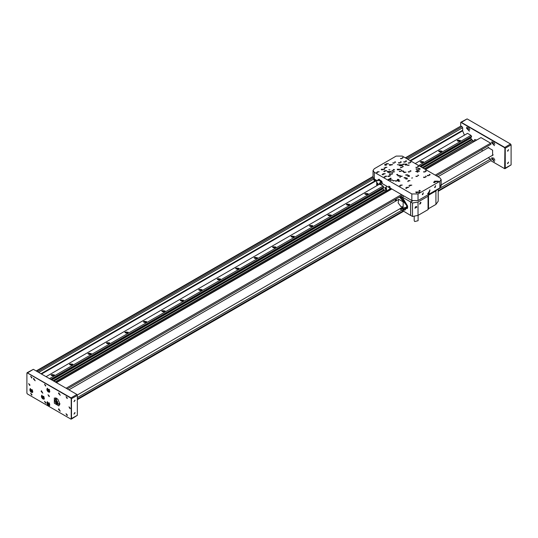 <?xml version="1.0" encoding="UTF-8"?>
<svg xmlns="http://www.w3.org/2000/svg" width="538" height="538" viewBox="0 0 538 538"><rect width="100%" height="100%" fill="white"/><g stroke="black" fill="none" stroke-linecap="round" stroke-linejoin="round"><path stroke-width="0.81" d="M410.662 160.929L462.646 130.821L410.581 160.882M376.486 180.573L41.433 374.011M410.124 160.62L462.646 130.29L462.646 127.714L407.891 159.329M40.975 373.742L376.284 180.156M406.661 158.616L462.034 126.652L460.958 126.026L405.585 157.997M438.181 191.037L491.107 160.485L438.181 190.687M438.181 189.262L490.488 159.06L488.228 157.755M482.344 151.104L481.846 149.53M435.269 175.132L490.643 143.169L480.952 137.573L425.578 169.544M473.265 141.716L473.265 140.66L424.415 168.865M385.988 191.051L55.266 381.993M424.287 168.797L473.198 140.559L471.927 139.819L423.009 168.058M384.589 190.244L53.861 381.186M55.138 381.919L385.867 190.977M490.643 143.169L490.972 144.265L436.385 175.778M490.488 159.06L491.107 160.129M491.107 160.485L438.181 191.333M405.329 157.849L460.958 126.026M462.034 126.652L462.646 127.714M462.357 130.458L462.646 130.821M462.646 130.909L464.415 135.146M425.323 169.396L480.952 137.573M419.822 166.215L471.537 136.356L470.958 135.354L467.502 133.357L415.208 163.552M379.438 184.204L46.06 376.681M457.623 141.064L460.407 140.398L457.139 140.398L457.623 141.064M439.163 151.716L441.947 151.05L438.685 151.05L439.163 151.716M420.703 162.375L423.487 161.709L420.225 161.709L420.703 162.375M365.336 194.346L368.12 193.68L364.851 193.68L365.336 194.346M346.875 204.998L349.66 204.332L346.398 204.332L346.875 204.998M328.415 215.657L331.2 214.992L327.938 214.992L328.415 215.657M309.962 226.31L312.746 225.644L309.484 225.644L309.962 226.31M291.502 236.969L294.286 236.303L291.024 236.303L291.502 236.969M273.048 247.628L275.833 246.962L272.564 246.962L273.048 247.628M254.588 258.28L257.372 257.615L254.111 257.615L254.588 258.28M236.128 268.939L238.912 268.274L235.651 268.274L236.128 268.939M217.675 279.592L220.459 278.926L217.197 278.926L217.675 279.592M199.215 290.251L201.999 289.585L198.737 289.585L199.215 290.251M180.761 300.903L183.545 300.238L180.277 300.238L180.761 300.903M162.301 311.563L165.085 310.897L161.824 310.897L162.301 311.563M143.841 322.222L146.625 321.556L143.364 321.556L143.841 322.222M125.388 332.874L128.172 332.208L124.91 332.208L125.388 332.874M106.927 343.533L109.712 342.867L106.45 342.867L106.927 343.533M88.474 354.186L91.258 353.52L87.99 353.52L88.474 354.186M70.014 364.845L72.798 364.179L69.537 364.179L70.014 364.845M51.554 375.504L54.338 374.838L51.076 374.838L51.554 375.504M470.958 135.354L418.665 165.549M380.675 184.642L383.137 186.061L49.516 378.671M50.673 379.344L383.715 187.063L383.715 187.648L51.177 379.633L383.069 188.018L383.069 188.704L51.769 379.976M471.537 136.356L471.537 136.941L420.326 166.504L470.891 137.311L470.891 137.997L420.918 166.847M471.537 140.041L470.891 137.997M471.537 139.12L422.209 167.594M383.789 189.779L53.06 380.722M460.649 122.832L461.268 122.301L504.637 147.338L505.256 148.407L505.256 168.3L504.637 168.656L504.947 148.407L504.489 147.607L461.113 122.563L460.649 122.832L460.649 125.946M505.074 168.697L511.1 164.924L511.1 145.031L510.488 143.969L467.112 118.925L460.831 122.254M507.529 150.822L507.724 151.239L508.632 149.658L507.529 150.822M507.529 163.256L507.724 163.673L508.632 162.093L507.529 163.256M504.489 147.607L510.488 143.969L511.1 144.857L504.947 148.407M491.019 160.788L504.637 168.656M466.493 128.158L469.385 131.211L466.991 127.062L466.493 128.158M476.332 139.947L474.677 139.497L474.247 141.151M491.564 142.637L494.456 145.684L492.062 141.541L491.564 142.637M491.564 158.616L494.456 161.669L492.062 157.526L491.564 158.616M491.813 155.684L492.62 155.469L492.62 150.196L488.053 147.56L487.462 148.152M493.561 157.849L494.92 160.203M493.561 141.864L494.92 144.218M468.49 127.392L469.849 129.745M70.734 398.033L76.887 394.475L77.351 395.457L76.732 394.388L33.363 369.344L27.082 372.679L70.888 397.764L71.507 398.826L71.507 418.719L70.734 418.988L71.198 418.719L71.198 398.826L70.734 398.033L27.364 372.989L26.9 373.251L26.9 393.144L27.364 393.944L70.888 419.075M75.071 400.501L74.883 400.084L73.968 401.664L75.071 400.501M75.071 412.928L74.883 412.511L73.968 414.099L75.071 412.928M71.325 419.122L77.351 415.349L77.351 395.457L71.198 398.826M29.973 384.979L28.662 383.587L29.751 385.477L29.973 384.979M49.355 396.163L48.043 394.778L49.133 396.661L49.355 396.163M70.276 408.241L68.965 406.856L70.048 408.739L70.276 408.241M33.423 378.974L33.719 378.315L35.152 380.803L33.423 378.974M41.11 391.408L41.413 390.749L42.845 393.238L41.11 391.408M58.494 409.431L58.79 408.772L60.229 411.261L58.494 409.431M58.494 393.446L58.79 392.794L60.229 395.275L58.494 393.446M31.977 377.602L30.666 376.217L31.749 378.106L31.977 377.602M31.977 394.657L30.666 393.271L31.749 395.154L31.977 394.657M45.817 402.646L44.506 401.261L45.595 403.144L45.817 402.646M45.817 385.598L44.506 384.213L45.595 386.096L45.817 385.598M67.351 398.033L66.04 396.647L67.129 398.53L67.351 398.033M67.351 415.08L66.04 413.695L67.129 415.578L67.351 415.08M32.825 391.59L30.067 388.685L32.347 392.639L32.825 391.59M44.358 398.255L41.601 395.343L43.887 399.297L44.358 398.255M49.819 404.778L47.062 401.866L49.348 405.827L49.819 404.778M49.819 391.281L47.062 388.369L49.348 392.33L49.819 391.281M59.819 403.803L57.822 399.203L54.304 397.979L54.304 403.258L58.871 405.894L59.819 403.803M55.649 397.824L55.535 399.29M58.353 404.173L59.678 404.805M26.9 373.251L27.082 372.679M57.667 402.074L57.411 402.908L56.551 402.646L55.939 401.55L56.194 400.716L57.055 400.978L57.667 402.074M55.051 400.662L55.636 399.223L58.46 404.119L59.792 403.352M56.967 398.456L55.158 399.714L54.95 400.682L55.501 402.545L56.833 403.971L58.46 404.119L57.505 404.179M57.633 402.02L56.551 402.646M56.974 400.951L55.939 401.55M55.737 399.162L56.16 397.999M59.785 404.273L58.561 404.058M47.983 389.115L48.877 389.768L49.22 390.931L48.669 391.442L47.774 390.79L47.431 389.626L47.983 389.115M49.113 390.554L48.702 390.252L47.774 390.79M48.467 389.472L48.702 390.252M48.131 389.223L47.431 389.626M48.481 389.478L49.106 390.554M47.855 402.612L48.756 403.103L49.227 404.267L48.797 404.939L47.895 404.448L47.425 403.285L47.855 402.612M49.16 404.099L47.895 404.448M48.413 402.922L48.817 403.91M48.232 402.821L47.425 403.285M48.481 402.955L49.153 404.085M30.854 389.425L31.755 389.915L32.233 391.079L31.803 391.751L30.901 391.26L30.424 390.097L30.854 389.425M32.166 390.911L30.901 391.26M31.419 389.734L31.823 390.722M31.231 389.633L30.424 390.097M31.48 389.768L32.159 390.897M42.273 396.116L43.161 396.439L43.753 397.569L43.457 398.376L42.569 398.059L41.977 396.93L42.273 396.116M43.733 397.616L42.569 398.059M42.919 396.351L43.491 397.528M42.899 396.398L41.977 396.93M43.013 396.385L43.746 397.589M52.953 375.766L51.944 375.329L52.381 374.966L53.148 374.999L53.477 375.403L53.107 375.712M52.307 375.732L52.381 374.966M52.381 375.672L52.764 375.692L52.388 375.739M53.148 375.679L53.148 374.999M71.406 365.107L70.397 364.677L70.841 364.307L71.608 364.347L71.937 364.751L71.567 365.053M70.767 365.08L70.841 364.307M70.841 365.02L71.224 365.04L70.848 365.08M71.608 365.02L71.608 364.347M89.866 354.455L88.857 354.017L89.295 353.654L90.068 353.688L90.391 354.091L89.678 354.381L90.028 354.401M89.221 354.421L89.295 353.654M89.295 354.36L89.678 354.381L89.308 354.428M90.068 354.367L90.068 353.688M108.32 343.795L107.311 343.358L107.755 342.995L108.521 343.036L108.851 343.439L108.481 343.742M107.681 343.769L107.755 342.995M107.755 343.708L108.138 343.721L107.761 343.769M108.521 343.708L108.521 343.036M126.78 333.143L125.771 332.706L126.208 332.343L126.981 332.376L127.311 332.78L126.941 333.083M126.141 333.109L126.208 332.343M126.208 333.049L126.598 333.069L126.222 333.116M126.981 333.056L126.981 332.376M145.24 322.484L144.231 322.047L144.668 321.684L145.435 321.717L145.764 322.121L145.341 322.47M144.594 322.457L144.668 321.684M144.668 322.397L145.394 322.43M145.435 322.397L145.435 321.717M145.347 322.47L144.675 322.457M163.693 311.832L162.684 311.394L163.128 311.025L163.895 311.065L164.224 311.468L163.801 311.818M163.054 311.798L163.128 311.025M163.128 311.737L163.855 311.771M163.895 311.737L163.895 311.065M163.808 311.811L163.135 311.805M182.153 301.172L181.145 300.735L181.582 300.372L182.355 300.406L182.678 300.809L181.965 301.098L182.315 301.119M181.508 301.139L181.582 300.372M181.582 301.078L181.965 301.098L181.595 301.146M182.355 301.085L182.355 300.406M200.607 290.513L199.598 290.083L200.042 289.713L200.809 289.753L201.138 290.157L200.714 290.507M199.968 290.486L200.042 289.713M200.042 290.426L200.768 290.459M200.809 290.426L200.809 289.753M200.721 290.5L200.049 290.486M219.067 279.861L218.058 279.424L218.495 279.061L219.269 279.094L219.598 279.498L219.174 279.847M218.428 279.827L218.495 279.061M218.495 279.767L219.228 279.807M219.269 279.773L219.269 279.094M219.181 279.841L218.509 279.834M237.527 269.202L236.518 268.765L236.955 268.401L237.722 268.442L238.052 268.839L237.682 269.148M236.881 269.175L236.955 268.401M236.955 269.114L237.339 269.128L236.962 269.175M237.722 269.114L237.722 268.442M255.98 258.549L254.972 258.112L255.416 257.742L256.182 257.783L256.512 258.186L256.142 258.489M255.342 258.516L255.416 257.742M255.416 258.455L255.799 258.475L255.422 258.522M256.182 258.455L256.182 257.783M274.441 247.89L273.432 247.453L273.869 247.09L274.642 247.124L274.965 247.527L274.252 247.816L274.602 247.836M273.795 247.857L273.869 247.09M273.869 247.796L274.252 247.816L273.882 247.863M274.642 247.803L274.642 247.124M292.894 237.231L291.885 236.801L292.329 236.431L293.096 236.471L293.425 236.875L293.055 237.177M292.255 237.204L292.329 236.431M292.329 237.144L292.712 237.164L292.336 237.204M293.096 237.144L293.096 236.471M311.354 226.579L310.345 226.142L310.782 225.778L311.556 225.812L311.885 226.216L311.515 226.525M310.715 226.545L310.782 225.778M310.782 226.485L311.172 226.505L310.796 226.552M311.556 226.491L311.556 225.812M329.814 215.92L328.805 215.482L329.243 215.119L330.009 215.16L330.339 215.563L329.969 215.866M329.169 215.893L329.243 215.119M329.243 215.832L329.626 215.852L329.249 215.893M330.009 215.832L330.009 215.16M348.268 205.267L347.259 204.83L347.703 204.467L348.469 204.501L348.799 204.904L348.429 205.207M347.629 205.234L347.703 204.467M347.703 205.173L348.086 205.193L347.709 205.24M348.469 205.18L348.469 204.501M366.728 194.608L365.719 194.171L366.156 193.808L366.929 193.848L367.252 194.245L366.539 194.534L366.889 194.554M366.082 194.581L366.156 193.808M366.156 194.521L366.539 194.534L366.17 194.581M366.929 194.521L366.929 193.848M422.101 162.637L421.093 162.207L421.53 161.837L422.296 161.877L422.626 162.281L422.202 162.631M421.456 162.611L421.53 161.837M421.53 162.55L422.256 162.584M422.296 162.55L422.296 161.877M422.209 162.624L421.536 162.611M440.555 151.985L439.546 151.548L439.99 151.185L440.756 151.218L441.086 151.622L440.662 151.972M439.916 151.951L439.99 151.185M439.99 151.891L440.716 151.931M440.756 151.898L440.756 151.218M440.669 151.965L439.997 151.958M459.015 141.326L458.006 140.889L458.443 140.526L459.217 140.566L459.539 140.969L458.827 141.252L459.176 141.272M458.369 141.299L458.443 140.526M458.443 141.238L458.827 141.252L458.457 141.299M459.217 141.238L459.217 140.566M394.596 169.847L393.755 169.376L394.596 169.847M389.008 176.625L387.911 176.356L389.008 176.605M418.12 171.945L417.28 171.481L418.12 171.945M419.505 171.151L418.665 170.68L419.505 171.151M407.044 178.199L407.199 179.053L405.753 179.053L405.605 178.582L405.753 178.112L407.199 178.112M404.32 178.051L405.807 177.695L404.072 177.695L404.32 178.051M407.71 165.435L409.196 165.085L407.454 165.085L407.71 165.435M403.359 171.609L402.424 171.266L403.359 171.609M397.407 175.038L396.634 174.608L397.407 175.038M390.689 178.919L389.915 178.488L390.689 178.919M389.606 179.531L388.84 179.107L389.606 179.531M423.83 172.113L425.39 171.743L423.561 171.743L423.83 172.113M416.136 176.558L417.696 176.182L415.867 176.182L416.136 176.558M408.443 180.997L410.003 180.627L408.181 180.627L408.443 180.997M400.756 185.435L402.316 185.065L400.487 185.065L400.756 185.435M416.136 167.674L417.696 167.305L415.867 167.305L416.136 167.674M408.443 172.113L410.003 171.743L408.181 171.743L408.443 172.113M400.756 176.558L402.316 176.182L400.487 176.182L400.756 176.558M393.063 180.997L394.623 180.627L392.794 180.627L393.063 180.997M408.443 163.236L410.003 162.866L408.181 162.866L408.443 163.236M400.756 167.674L402.316 167.305L400.487 167.305L400.756 167.674M393.063 172.113L394.623 171.743L392.794 171.743L393.063 172.113M385.376 176.558L386.936 176.182L385.107 176.182L385.376 176.558M398.497 164.91L397.394 164.648L398.497 164.91M406.654 161.218L405.625 160.862L406.647 161.144M403.258 166.693L402.357 166.282L403.258 166.693M385 177.237L384.098 176.827L385 177.237M410.951 171.131L410.05 170.721L410.951 171.131M395.571 162.254L394.67 161.844L395.571 162.254M377.306 172.799L376.405 172.389L377.306 172.799M401.348 162.093L400.501 161.615L401.348 162.093M402.041 170.546L401.193 170.069L402.041 170.546M400.38 186.114L399.478 185.704L400.38 186.114M409.64 186.256L408.793 185.778L409.64 186.256M406.627 188.408L405.598 188.051L406.62 188.334M434.462 182.658L433.561 182.248L434.462 182.658M419.848 191.098L418.947 190.687L419.848 191.098M411.631 178.091L412.559 177.87L411.631 178.091M400.756 158.797L402.316 158.421L400.487 158.421L400.756 158.797M393.063 163.236L394.623 162.866L392.794 162.866L393.063 163.236M385.376 167.674L386.936 167.305L385.107 167.305L385.376 167.674M377.683 172.113L379.243 171.743L377.414 171.743L377.683 172.113M406.015 175.294L407.871 174.85L405.699 174.85L406.015 175.294M386.634 164.103L388.49 163.66L386.318 163.66L386.634 164.103M416.318 169.349L418.181 168.898L416.002 168.898L416.318 169.349M395.712 181.245L397.569 180.802L395.39 180.802L395.712 181.245M427.549 175.825L429.405 175.381L427.233 175.381L427.549 175.825M406.936 187.728L408.793 187.285L406.62 187.285L406.936 187.728M383.406 174.144L385.262 173.7L383.09 173.7L383.406 174.144M404.018 162.241L405.874 161.797L403.695 161.797L404.018 162.241M423.857 177.607L425.713 177.163L423.54 177.163L423.857 177.607M410.017 185.597L411.873 185.153L409.694 185.153L410.017 185.597M399.552 171.568L401.415 171.124L399.236 171.124L399.552 171.568M398.786 163.128L400.642 162.684L398.47 162.684L398.786 163.128M384.946 171.124L386.802 170.68L384.623 170.68L384.946 171.124M397.71 169.968L400.682 169.255L397.199 169.255L397.71 169.968M389.714 174.588L392.679 173.875L389.203 173.875L389.714 174.588M381.711 169.968L384.683 169.255L381.207 169.255L381.711 169.968M398.154 176L400.198 175.509L397.804 175.509L398.154 176M390.467 180.438L392.505 179.948L390.117 179.948L390.467 180.438M403.998 172.624L406.042 172.133L403.648 172.133L403.998 172.624M399.552 165.529L402.895 164.729L398.981 164.729L399.552 165.529M387.864 172.274L391.207 171.474L387.293 171.474L387.864 172.274M435.087 181.958L438.43 181.158L434.516 181.158L435.087 181.958L437.455 181.299L437.851 181.958M416.318 192.792L419.66 191.992L415.746 191.992L416.318 192.792L418.692 192.133L419.089 192.792M418.013 200.513L411.859 200.513L390.084 187.944L390.084 186.874L388.853 186.168L388.853 187.406L382.484 183.734L378.281 179.295L377.562 180.889L374.791 179.288L374.791 180.714L373.903 180.163L373.903 178.737L373.056 177.251L373.056 170.499L374.334 168.724L396.17 156.114L402.323 156.114L439.855 177.782L441.126 179.558L439.855 181.333L418.013 193.942L418.013 200.513L439.855 187.903L439.855 181.333M373.056 170.499L374.334 172.274L374.334 180.445M411.859 200.513L411.859 193.942L374.334 172.274M411.859 193.942L418.013 193.942M389.714 165.348L392.679 164.641L389.203 164.641L389.714 165.348M420.279 190.849L419.432 190.371L420.279 190.849M434.892 182.409L434.045 181.931L434.892 182.409M430.192 174.803L429.156 174.446L430.178 174.729M426.419 176.572L425.571 176.094L426.419 176.572M426.21 171.205L425.309 170.795L426.21 171.205M384.569 171.783L383.722 171.306L384.569 171.783M418.517 166.767L417.616 166.356L418.517 166.767M384.872 168.428L383.971 168.017L384.872 168.428M410.83 162.321L409.929 161.911L410.83 162.321M400.252 177.311L399.411 176.82L400.225 177.325M392.565 172.866L391.664 172.456L392.565 172.866M383.096 174.823L382.067 174.46L383.09 174.749M389.889 169.88L388.806 169.685L389.868 169.847M386.244 164.413L384.858 164.272L384.771 165.159L386.304 165.213L386.244 164.413L386.452 164.789M398.833 179.497L397.447 179.356L397.353 180.243L398.893 180.297L398.833 179.497L399.035 179.867M409.277 175.596L407.898 175.455L407.804 176.343L409.344 176.397L409.277 175.596L409.485 175.966M419.902 168.576L418.524 168.428L418.43 169.322L419.97 169.369L419.902 168.576L420.111 168.945M389.115 179.833L388.18 179.504L389.108 179.759M390.137 179.241L389.687 178.616L390.137 179.241M391.2 178.609L390.4 178.26L390.85 178.065L390.501 178.313L391.2 178.609M397.918 174.729L397.152 174.312L397.918 174.729M403.85 171.306L403.083 170.889L403.85 171.306M417.044 170.707L418.268 170.411L416.836 170.411L417.044 170.707M389.357 176.034L390.581 175.738L389.149 175.738L389.357 176.034M398.476 181.42L399.963 181.071L398.221 181.071L398.476 181.42M403.244 164.46L404.731 164.103L402.989 164.103L403.244 164.46M415.659 171.501L416.883 171.212L415.659 171.501M392.128 170.882L393.352 170.586L391.92 170.586L392.128 170.882M406.6 164.177L406.755 165.031L405.309 165.031L405.161 164.561L405.309 164.09L406.755 164.09M419.257 171.292L418.167 171.023L419.257 171.266M417.703 172.187L416.721 171.804L417.703 172.173M394.179 170.089L393.197 169.699L394.186 170.069M389.25 176.484L388.409 176.013L389.25 176.484M441.106 185.872L441.113 186.309L440.232 185.798M428.934 193.68L430.023 190.015L427.845 193.788L428.934 193.68M422.781 194.568L423.325 192.739L422.236 194.621L422.781 194.568M435.087 187.459L435.632 185.63L434.543 187.513L435.087 187.459M388.853 187.406L389.929 186.787L390.016 189.114L389.559 189.201M381.65 181.118L379.404 179.826L377.562 180.889M441.113 186.309L440.259 185.744L441.099 186.229L441.079 184.561L439.855 187.903M419.566 192.348L415.847 192.348M438.329 181.514L434.61 181.514M390.238 172.456L388.268 172.456M391.106 171.83L387.394 171.83M401.926 165.704L399.956 165.704M402.801 165.085L399.082 165.085M379.472 179.221L379.404 179.826M374.791 180.714L376.022 180.001M419.008 190.694L419.822 191.017L419.115 190.896M433.641 182.335L434.435 182.584L433.729 182.456M406.029 187.93L406.224 188.327M429.586 174.325L429.781 174.729M400.427 186.014L400.164 185.758M407.992 181.642L407.737 181.393M417.797 175.153L418.006 175.435M418.692 175.469L418.43 175.213M425.37 170.781L426.183 171.124L425.511 170.728L425.571 171.071M426.257 171.097L425.995 170.849M418.49 166.78L417.71 166.329M418.571 166.659L418.308 166.403M417.945 166.666L418.463 166.726M417.696 166.35L417.945 166.598M377.353 172.691L377.098 172.436M377.279 172.812L376.486 172.389L377.286 172.792M384.67 168.145L384.919 168.387M384.845 168.441L384.058 168.017L384.852 168.421M395.618 162.146L395.356 161.898M409.983 161.904L410.803 162.247L410.191 162.187M410.877 162.22L410.615 161.965M400.306 177.204L400.043 176.948M410.131 170.802L410.924 171.057L410.312 170.997M410.998 171.023L410.743 170.775M402.296 157.466L402.498 157.748M403.184 157.775L402.928 157.526M384.939 177.258L384.186 176.8M384.428 177.136L384.939 177.204M384.179 176.827L384.428 177.069M392.511 172.893L391.751 172.436M391.994 172.765L392.511 172.833M391.745 172.456L391.994 172.705M403.312 166.585L403.049 166.336M403.231 166.706L402.444 166.282L403.238 166.686M382.498 174.339L382.686 174.742M406.055 160.741L406.244 161.144M384.717 164.789L384.926 164.413M384.845 164.789L385.49 164.83L385.013 164.359M386.318 164.789L385.672 164.83L386.15 165.018L386.008 164.393M385.107 164.413L385.585 164.776L386.055 164.413L385.107 164.413L386.055 164.413M386.008 165.179L385.585 164.796L385.161 165.179M386.15 164.467L385.672 164.742M385.107 165.072L386.055 165.072M385.013 165.105L385.49 164.742M385.013 164.467L385.013 165.018M397.306 179.867L397.515 179.497M397.696 179.497L398.174 179.86L398.645 179.497L397.696 179.497L398.645 179.497M397.434 179.867L398.08 179.826M398.597 180.264L398.174 179.88L397.75 180.264M398.261 179.826L398.907 179.867M397.696 180.149L398.645 180.149M407.75 175.966L407.959 175.596M408.147 175.596L408.618 175.96L409.095 175.596L408.147 175.596L409.095 175.596M407.885 175.966L408.524 175.926M409.041 176.363L408.618 175.98L408.194 176.363M408.712 175.926L409.357 175.966M408.147 176.249L409.095 176.249M418.376 168.945L418.584 168.576M418.766 168.576L419.243 168.939L419.721 168.576L418.766 168.576L419.721 168.576M418.51 168.945L419.149 168.898M419.667 169.342L419.243 168.952L418.82 169.342M419.337 168.898L419.976 168.945M418.766 169.228L419.721 169.228M440.373 185.496L441.099 185.919M388.57 179.383L388.745 179.759M389.707 178.677L390.117 179.248M402.814 171.165L402.989 171.535M407.347 178.616L407.138 178.253M405.612 178.616L405.82 178.253M407.044 178.273L405.726 178.199M405.908 178.925L406.385 178.582L405.908 178.307L405.908 178.925L405.739 178.582M406.385 178.582L405.908 178.858M406.002 178.905L406.95 178.905M407.044 178.858L407.044 178.307L406.567 178.582L407.212 178.616M407.044 178.925L406.567 178.582M406.479 178.596L406.95 178.253L406.002 178.253L406.479 178.596L406.002 178.253M406.479 178.529L406.95 178.253M406.896 164.594L406.688 164.231M405.161 164.594L405.37 164.231M406.6 164.251L405.275 164.177M405.464 164.904L405.941 164.561L405.464 164.285L405.464 164.904L405.289 164.561M405.941 164.561L405.464 164.836M405.558 164.884L406.506 164.884M406.6 164.836L406.6 164.285L406.123 164.561L406.768 164.594M406.6 164.904L406.123 164.561M406.029 164.574L406.506 164.231L405.558 164.231L406.029 164.574L405.558 164.231M406.029 164.507L406.506 164.231M417.273 171.79L417.663 172.2M393.755 169.692L394.146 170.095M416.103 206.491L415.585 207.87L414.885 208.125M415.887 207.036L415.262 207.702L415.887 207.036M415.45 207.607L415.76 206.78M415.235 207.681L415.484 206.908L415.793 207.244L415.484 206.848M415.242 207.446L415.793 207.238L415.497 207.634M415.444 206.874L415.403 207.54M420.655 202.221L420.77 202.94L419.579 204.084M420.965 202.752L420.743 202.254L419.653 204.137L420.965 202.752M428.053 209.638L418.046 215.415L418.046 201.992L428.053 196.209L428.504 195.24L428.504 208.67L428.053 209.638L428.053 196.209M416.842 207.117L416.553 206.585L414.986 208.193L416.842 207.117M412.619 200.862L410.669 201.992L410.669 215.415L412.511 216.484L412.511 203.055L418.046 201.992M412.511 216.484L418.046 215.415M412.572 200.849L410.662 201.952L410.662 215.456L400.998 209.625M408.1 198.347L408.914 198.811M404.045 196.007L402.202 197.069L410.662 201.952M402.202 210.237L404.993 210.076L406.351 208.347L407.266 208.515L407.582 207.816L407.582 206.041L402.202 197.069M427.824 194.85L428.504 195.24L435.888 190.977L437.858 189.06M410.669 201.992L412.511 203.055M407.3 208.495L406.351 208.347M405.027 210.062L402.263 210.197M427.831 194.85L428.504 195.24M428.504 208.67L435.888 204.406L438.181 201.212L438.181 188.872M418.1 215.388L418.1 220.714L414.758 221.508L414.179 220.714L414.179 216.498M395.343 199.82L395.464 201.266M400.756 196.35L402.202 197.318M407.582 206L407.522 207.782L406.419 208.314M406.311 208.253L402.202 210.163L401.032 209.645M407.522 206L402.229 197.426L400.628 196.424M399.815 208.798L400.971 209.612M399.868 196.861L400.971 197.352L406.876 205.63L406.506 207.621L400.373 208.475M396.022 200.943L396.109 199.033M400.487 208.408L404.515 209.1L405.874 207.372L406.876 207.338M400.998 197.372L399.848 196.874M396.257 198.946L396.143 200.876M400.971 206.659L403.144 206.874L403.144 201.851L398.793 199.342L398.127 202.826L400.971 206.659M406.815 207.513L405.934 207.332M404.542 209.08L401.032 208.683M396.17 200.27L396.318 198.912M400.541 208.381L406.506 207.406L406.694 205.523L399.613 197.009M396.365 198.885L396.19 200.842M406.506 207.621L406.351 207.318M420.568 202.987L419.936 203.646L420.568 202.987M420.124 203.552L420.434 202.732M419.916 203.633L420.158 202.86L420.467 203.196L420.191 202.772M419.916 203.398L420.474 203.189L420.171 203.579M420.117 202.826L420.084 203.492M391.065 188.508L390.016 189.114M378.147 183.996L377.622 183.095M378.16 184.097L377.286 183.357L377.548 183.028M378.086 184.568L376.788 183.922L376.788 182.584M377.743 184.473L377.441 182.96L376.486 182.409L376.486 180.27M376.788 185.738L376.788 183.922M377.441 184.648L376.486 184.097M389.714 186.908L389.714 189.114L386.331 191.064L386.331 189.779L385.376 189.228L384.858 187.486L386.331 188.092L386.331 185.953M382.182 182.194L381.758 184.043M380.628 182.281L380.628 181.239L378.792 180.183M383.137 186.061L383.715 187.063M383.715 187.648L383.069 188.018M383.069 188.704L383.634 189.692L386.331 191.064M386.331 188.092L386.634 189.605L385.679 189.053L385.033 187.439M385.86 187.823L386.143 188.475L385.221 187.944L385.504 187.614M386.331 189.779L386.634 189.605M380.938 182.126L380.938 181.064L380.628 181.239M380.938 181.064L381.94 181.642M381.435 182.274L382.081 183.397M386.143 188.421L385.605 187.668M379.774 184.547L379.283 183.7L379.774 183.411L379.774 184.547L380.864 184.561L380.339 182.799L379.808 182.759L379.283 183.7M379.956 184.44L379.599 183.525L379.956 184.44M380.05 183.976L379.599 184.231M379.727 183.599L379.418 183.774M379.821 182.752L381.341 182.221L382.081 183.498L380.864 184.561M381.408 182.261L382.081 183.465M428.86 193.445L429.996 190.311L428.087 193.613L428.86 193.445M41.513 374.051L376.486 180.66M373.903 178.952L38.743 372.457M37.512 371.745L373.217 177.93M373.056 176.78L36.436 371.126M402.969 211.01L77.351 399.008M77.351 399.364L403.278 211.192M77.351 397.589L402.047 210.123M66.12 388.261L401.583 194.581M391.893 188.986L56.429 382.666M462.438 130.599L410.286 160.707M376.445 180.243L41.137 373.836M467.112 118.925L461.113 122.563M504.947 168.3L511.1 164.924M71.198 418.719L77.351 415.349M33.363 369.344L27.364 372.989M57.203 404.018L56.403 399.606L57.203 404.018M49.066 389.27L49.57 390.144M49.664 391.987L48.373 391.973M46.88 389.391L47.519 388.261M49.066 402.767L49.57 403.641M49.664 405.484L48.373 405.47M46.88 402.888L47.519 401.765M32.065 389.579L32.576 390.454M32.67 392.296L31.372 392.283M29.886 389.7L30.525 388.577M43.605 396.237L44.109 397.111M44.203 398.954L42.912 398.94M41.419 396.365L42.058 395.235M54.136 375.289L51.278 375.289M51.231 375.228L51.661 374.798M53.753 374.798L54.19 375.228L52.374 374.542L51.224 375.228M72.596 364.63L69.738 364.63M72.213 364.145L72.65 364.569L70.834 363.89L69.684 364.576L70.122 364.145M91.056 353.977L88.198 353.977M91.11 353.917L89.295 353.231L88.145 353.917L88.582 353.486M90.666 353.486L91.104 353.917M109.51 343.318L106.652 343.318M106.605 343.264L107.035 342.827M109.127 342.827L109.564 343.264M127.97 332.666L125.112 332.666M127.587 332.175L128.024 332.605L126.208 331.919L125.058 332.605L125.495 332.175M146.423 322.006L143.565 322.006M146.04 321.516L146.477 321.946L144.661 321.26L143.518 321.953L143.949 321.516M164.884 311.354L162.025 311.354M164.5 310.863L164.937 311.287L163.122 310.608L161.972 311.294L162.409 310.863M183.344 300.695L180.486 300.695M182.954 300.204L183.397 300.634L181.582 299.948L180.432 300.634L180.869 300.204M201.797 290.036L198.939 290.036M201.414 289.552L201.851 289.975L200.035 289.296L198.892 289.982L199.322 289.552M220.257 279.383L217.399 279.383M219.874 278.892L220.311 279.323L218.495 278.637L217.345 279.323L217.782 278.892M238.711 268.724L235.852 268.724M238.327 268.233L238.764 268.664L236.949 267.985L235.805 268.67L236.236 268.233M257.171 258.072L254.313 258.072M256.787 257.581L257.225 258.011L255.409 257.325L254.259 258.011L254.696 257.581M275.631 247.413L272.773 247.413M275.241 246.922L275.685 247.352L273.869 246.666L272.719 247.359L273.156 246.922M294.084 236.76L291.226 236.76M291.179 236.7L291.609 236.269M293.701 236.269L294.138 236.7L292.322 236.014L291.172 236.693M312.544 226.101L309.686 226.101M312.598 226.041L310.782 225.355L309.632 226.041L310.07 225.61M312.161 225.61L312.591 226.041M330.998 215.442L328.14 215.442M328.093 215.388L328.523 214.958M330.614 214.958L331.052 215.388M349.458 204.79L346.6 204.79M349.075 204.299L349.512 204.729L347.696 204.043L346.546 204.729L346.983 204.299M367.918 194.131L365.06 194.131M367.528 193.64L367.972 194.07L366.156 193.384L365.006 194.077L365.443 193.64M423.285 162.16L420.427 162.16M422.902 161.676L423.339 162.099L421.523 161.42L420.38 162.106L420.81 161.676M441.745 151.508L438.887 151.508M441.362 151.017L441.799 151.447L439.983 150.761L438.833 151.447L439.27 151.017M460.205 140.848L457.347 140.848M459.815 140.357L460.259 140.788L458.443 140.109L457.293 140.795L457.73 140.357M435.888 190.977L435.888 204.406M385.679 189.053L385.376 189.228M77.351 399.653L403.534 211.34M56.174 382.518L391.644 188.845M36.18 370.978L373.056 176.484M67.237 388.907L402.7 195.227M488.854 147.345L437.993 176.706M398.793 199.342L68.844 389.835M493.205 154.877L441.126 184.944M403.144 206.874L77.297 395M47.465 388.261L46.846 389.492L47.29 390.891L48.285 391.967L49.637 392.034M47.465 401.765L46.846 402.989L47.29 404.388L48.285 405.464L49.637 405.531M30.464 388.577L29.846 389.801L30.289 391.2L31.291 392.276L32.643 392.343M42.004 395.235L41.386 396.459L41.83 397.858L42.825 398.94L44.177 399.001M106.598 343.257L107.748 342.578L109.564 343.257M328.086 215.382L329.236 214.702L331.052 215.382M441.126 186.128L441.126 179.558M415.585 207.87L416.096 206.989M420.259 203.821L420.77 202.94M429.996 190.311L429.647 189.914M428.087 193.613L427.569 193.512"/></g></svg>
